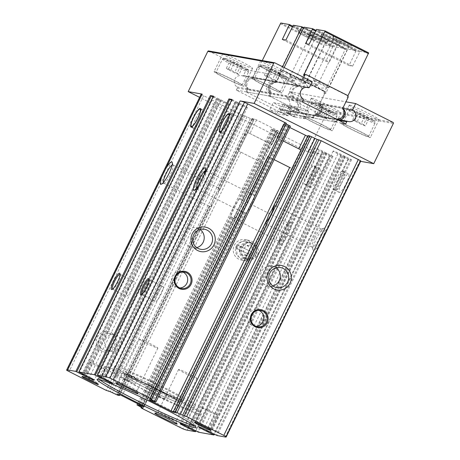 <?xml version="1.0" encoding="UTF-8"?>
<svg xmlns="http://www.w3.org/2000/svg" width="460" height="460" viewBox="0 0 460 460"><rect width="100%" height="100%" fill="white"/><g stroke="black" fill="none" stroke-linecap="round" stroke-linejoin="round"><path stroke-width="0.34" stroke-dasharray="2.3 1.72" d="M224.405 123.694A10.373 2.156 116.7 0 1 231.167 114.781A10.373 2.156 116.7 0 1 231.282 114.822A10.373 2.156 116.7 0 1 228.539 125.057A10.373 2.156 116.7 0 1 221.95 133.354A10.373 2.156 116.7 0 1 221.846 133.279A10.373 2.156 116.7 0 1 224.405 123.694M341.734 182.792A10.373 2.156 116.7 0 1 348.605 173.926A10.373 2.156 116.7 0 1 345.868 184.161A10.373 2.156 116.7 0 1 339.273 192.452A10.373 2.156 116.7 0 1 341.734 182.792M335.823 179.82A10.373 2.156 116.7 0 1 342.7 170.947A10.373 2.156 116.7 0 1 342.803 171.022A10.373 2.156 116.7 0 1 339.957 181.183A10.373 2.156 116.7 0 1 333.483 189.52A10.373 2.156 116.7 0 1 333.368 189.48A10.373 2.156 116.7 0 1 335.823 179.82M195.764 118.559A10.373 2.156 116.7 0 1 202.526 109.647A10.373 2.156 116.7 0 1 202.641 109.687A10.373 2.156 116.7 0 1 199.899 119.922A10.373 2.156 116.7 0 1 193.309 128.219A10.373 2.156 116.7 0 1 193.206 128.144A10.373 2.156 116.7 0 1 195.764 118.559M313.093 177.658A10.373 2.156 116.7 0 1 319.97 168.791A10.373 2.156 116.7 0 1 317.228 179.026A10.373 2.156 116.7 0 1 310.638 187.318A10.373 2.156 116.7 0 1 313.093 177.658M307.182 174.685A10.373 2.156 116.7 0 1 314.059 165.818A10.373 2.156 116.7 0 1 314.163 165.887A10.373 2.156 116.7 0 1 311.322 176.048A10.373 2.156 116.7 0 1 304.842 184.385A10.373 2.156 116.7 0 1 304.727 184.345A10.373 2.156 116.7 0 1 307.182 174.685M289.765 127.483L283.446 124.188L276.857 137.804L300.961 149.943A10.373 2.156 -63.3 0 1 298.396 159.528A10.373 2.156 -63.3 0 1 291.945 168.423L290.433 167.848M307.93 135.642L309.965 136.746L307.579 136.321M300.765 149.828L307.602 136.327M268.508 156.802L274.091 159.614L267.777 156.32L247.181 198.639A10.2 2.122 116.7 0 1 251.723 193.965A10.2 2.122 116.7 0 1 251.919 194.149L254.432 195.81A10.2 2.122 116.7 0 1 251.666 204.654A10.2 2.122 116.7 0 1 246.054 212.986L154.019 401.678M246.054 212.986L243.144 212.14A10.2 2.122 116.7 0 1 242.546 212.186A10.2 2.122 116.7 0 1 243.196 206.81L247.181 198.639M267.846 156.279A10.373 2.156 116.7 0 0 274.292 147.39A10.373 2.156 116.7 0 0 276.857 137.804L283.188 140.973M201.181 94.173A38.588 2.329 26 0 0 201.29 94.518L240.741 114.551L244.766 115.857L252.178 119.335L254.006 119.657L252.534 118.87L218.529 188.583L218.069 188.083A10.2 2.122 116.7 0 1 218.667 188.036A10.2 2.122 116.7 0 1 218.011 193.413L214.026 201.583A10.2 2.122 116.7 0 1 209.49 206.258A10.2 2.122 116.7 0 1 209.288 206.074L209.288 206.045M252.534 118.87L251.988 118.536L254.328 118.956L256.582 119.945L278.484 131.094L271.791 144.716A10.373 2.156 -63.3 0 0 265.339 153.605A10.373 2.156 -63.3 0 0 262.775 163.191L238.677 151.047L262.792 163.219L242.115 205.551A10.2 2.122 -63.3 0 0 242.771 200.18A10.2 2.122 -63.3 0 0 242.167 200.221L239.257 199.381A10.2 2.122 116.7 0 0 233.651 207.713A10.2 2.122 116.7 0 0 230.886 216.556L139.248 404.432M256.582 119.945L249.958 133.526L247.687 132.572A10.373 2.156 116.7 0 0 241.236 141.462A10.373 2.156 116.7 0 0 238.677 151.047L218.011 193.413M249.958 133.526L271.791 144.716M230.886 216.556L233.392 218.212A10.2 2.122 -63.3 0 0 233.588 218.402A10.2 2.122 -63.3 0 0 238.13 213.722L242.115 205.551M133.055 378.752A56.425 3.41 -154 0 0 153.352 388.976L157.607 389.735A40.871 2.467 26 0 0 166.71 394.036L168.981 395.594A44.81 2.708 26 0 0 195.241 405.616A44.81 2.708 26 0 0 156.153 383.536A44.81 2.708 26 0 0 114.695 366.327A44.81 2.708 26 0 0 125.137 373.508L129.973 375.532A40.871 2.467 26 0 0 137.31 379.511L133.055 378.752L130.876 383.214A56.425 3.41 -154 0 0 151.173 393.444L151.719 393.536A53.935 3.254 -154 0 0 201.267 414.08A53.935 3.254 -154 0 0 159.286 389.999A53.935 3.254 -154 0 0 105.668 366.7A53.935 3.254 -154 0 0 104.311 366.792A53.935 3.254 -154 0 0 131.422 383.312A53.935 3.254 -154 0 0 151.719 393.536L155.428 394.203A40.871 2.467 26 0 0 164.53 398.504L166.802 400.062A44.81 2.708 26 0 0 193.062 410.084A44.81 2.708 26 0 0 153.973 388.004A44.81 2.708 26 0 0 112.516 370.794A44.81 2.708 26 0 0 122.958 377.976L127.799 380A40.871 2.467 26 0 0 135.131 383.979L130.876 383.214M153.352 388.976L151.173 393.444M97.37 337.232A10.373 10.126 -79.8 0 1 114.891 336.018A10.373 10.126 -79.8 0 1 107.03 352.136A10.373 10.126 -79.8 0 1 97.37 337.232M205.212 170.999A10.2 2.122 116.7 0 1 205.93 170.896A10.2 2.122 116.7 0 1 206.23 171.31A10.2 2.122 116.7 0 1 204.976 177.089A10.2 2.122 116.7 0 1 197.259 189.112A10.2 2.122 116.7 0 1 196.754 189.117A10.2 2.122 116.7 0 1 196.408 188.479M360.743 161.109A38.588 2.329 26 0 1 359.772 161.172L225.245 437M281.503 236.911L285.413 228.89A12.449 2.587 116.7 0 1 290.915 222.237A12.449 2.587 116.7 0 1 288.242 234.508A12.449 2.587 116.7 0 1 279.967 243.961A12.449 2.587 116.7 0 1 281.503 236.911L187.237 430.186M208.667 50.951A0.828 0.811 -79.8 0 1 208.886 51.025L246.215 69.828L243.472 75.457A0.828 0.811 -79.8 0 1 242.472 75.871A6.221 6.078 -79.8 0 0 237.061 86.963A0.828 0.811 -79.8 0 1 237.343 88.027L236.325 90.114L279.818 112.027L280.836 109.934A0.828 0.811 -79.8 0 1 281.836 109.52A6.221 6.078 -79.8 0 0 287.247 98.428A0.828 0.811 -79.8 0 1 286.965 97.365L289.714 91.741L327.043 110.544A0.828 0.811 -79.8 0 1 327.405 111.653L307.797 151.857L321.764 154.359A38.588 2.329 26 0 1 317.406 153.013L275.569 131.98L141.369 407.226M348.548 159.16L337.945 153.847A7.469 0.448 26 0 1 333.155 151.03A7.469 0.448 26 0 1 341.119 154.416L351.555 159.701L348.548 159.16L214.377 434.251M195.833 430.928L330.004 155.831L319.378 150.518A7.469 0.448 26 0 1 314.588 147.7A7.469 0.448 26 0 1 322.558 151.093L332.988 156.371L329.987 155.836L195.816 430.922M359.772 161.172L360.64 161.328M323.42 235.71A12.449 2.587 -63.3 0 0 323.972 228.16A12.449 2.587 -63.3 0 0 316.342 238.797A12.449 2.587 -63.3 0 0 313.03 249.889A12.449 2.587 -63.3 0 0 319.51 243.725M234.307 245.312A10.373 10.126 -79.8 0 1 251.827 244.099A10.373 10.126 -79.8 0 1 243.967 260.222A10.373 10.126 -79.8 0 1 234.307 245.312M281.796 231.966A10.2 2.122 116.7 0 1 288.052 223.249A10.2 2.122 116.7 0 1 288.558 223.249A10.2 2.122 116.7 0 1 285.861 233.312A10.2 2.122 116.7 0 1 279.381 241.465A10.2 2.122 116.7 0 1 279.082 241.057A10.2 2.122 116.7 0 1 281.796 231.966M314.853 237.895A10.2 2.122 116.7 0 1 321.109 229.178A10.2 2.122 116.7 0 1 321.615 229.172A10.2 2.122 116.7 0 1 318.924 239.24A10.2 2.122 116.7 0 1 312.438 247.394A10.2 2.122 116.7 0 1 312.144 246.986A10.2 2.122 116.7 0 1 314.853 237.895M308.487 135.959L274.488 205.672L276.023 206.293A10.2 2.122 -63.3 0 0 275.827 206.109A10.2 2.122 -63.3 0 0 273.654 207.489M276.029 206.321L309.942 136.746L276.029 206.321M274.488 205.672L273.821 205.58L291.945 168.423M173.403 411.47L265.449 222.749L266.783 223.778L174.863 412.24M266.466 221.755A10.2 2.122 -63.3 0 0 266.65 224.325A10.2 2.122 -63.3 0 0 267.248 224.284L175.433 412.568L267.248 224.284L266.783 223.778M172.155 165.071A10.2 2.122 116.7 0 1 172.874 164.973A10.2 2.122 116.7 0 1 173.173 165.381A10.2 2.122 116.7 0 1 170.177 175.036A10.2 2.122 116.7 0 1 164.203 183.183A10.2 2.122 116.7 0 1 163.697 183.189A10.2 2.122 116.7 0 1 163.346 182.551M209.283 206.045L117.438 394.364L209.288 206.074L210.829 206.689L119.146 394.663M251.965 118.536L218.028 188.111L251.988 118.536M218.529 188.583L219.914 189.554L254.006 119.657M119.818 394.784L211.491 206.787A10.2 2.122 116.7 0 1 214.256 197.944A10.2 2.122 116.7 0 1 219.868 189.612L253.989 119.657M119.801 394.784L211.491 206.787L210.829 206.689M105.57 339.21A8.573 8.372 -79.8 0 1 121.302 344.459A8.573 8.372 -79.8 0 1 111.544 351.428A8.573 8.372 -79.8 0 1 105.57 339.21M99.32 338.089A8.573 8.372 -79.8 0 1 115.052 343.344A8.573 8.372 -79.8 0 1 105.3 350.307A8.573 8.372 -79.8 0 1 99.32 338.089M242.506 247.29A8.573 8.372 -79.8 0 1 258.238 252.546A8.573 8.372 -79.8 0 1 248.486 259.509A8.573 8.372 -79.8 0 1 242.506 247.29M236.262 246.175A8.573 8.372 -79.8 0 1 251.994 251.424A8.573 8.372 -79.8 0 1 242.236 258.388A8.573 8.372 -79.8 0 1 236.262 246.175M196.811 247.612A10.2 9.959 -79.8 0 1 185.345 233.289A10.2 9.959 -79.8 0 1 200.065 229.448M272.924 285.953A10.2 9.959 -79.8 0 1 261.458 271.63A10.2 9.959 -79.8 0 1 276.178 267.789M179.837 287.96A8.297 8.102 -79.8 0 1 172.339 276.023A8.297 8.102 -79.8 0 1 182.701 271.992M255.955 326.301A8.297 8.102 -79.8 0 1 248.457 314.364A8.297 8.102 -79.8 0 1 258.813 310.333M283.498 124.183L287.649 125.459L253.644 195.172M155.831 402.005L290.363 126.178L287.649 125.459M286.068 123.901L284.487 122.992L286.31 123.309L151.783 399.13M278.432 131.1L274.281 129.823L240.281 199.542M275.62 131.974L277.438 132.29L271.526 129.105L274.281 129.823M307.797 151.857L199.623 97.365M261.222 60.524A16.595 1 -154 0 0 260.803 60.553A16.595 1 -154 0 0 275.281 68.73A16.595 1 -154 0 0 290.634 75.101A16.595 1 -154 0 0 277.719 67.695A16.595 1 -154 0 0 261.222 60.524M223.215 53.711A16.595 1 -154 0 0 222.795 53.739A16.595 1 -154 0 0 237.274 61.916A16.595 1 -154 0 0 252.626 68.287A16.595 1 -154 0 0 239.712 60.881A16.595 1 -154 0 0 223.215 53.711M246.215 69.828L312.156 81.65M236.325 90.114L302.266 101.936M308.809 111.343L305.175 118.789L293.687 116.731L297.315 109.284L290.07 105.633L301.559 107.692L297.925 115.138L286.436 113.074L290.07 105.633L291.835 105.949L288.202 113.396L286.436 113.074L290.07 105.633L297.315 109.284L308.809 111.343L301.559 107.692M280.519 106.271L292.014 108.33L288.38 115.776L276.891 113.718L280.519 106.271L273.274 102.62L284.763 104.679L281.135 112.125L269.64 110.066L273.274 102.62M282.998 104.362L279.364 111.809L281.135 112.125L284.763 104.679L292.014 108.33L284.763 104.679L282.998 104.362L290.243 108.014L286.614 115.46L288.38 115.776L281.135 112.125L288.38 115.776L292.014 108.33L290.243 108.014M279.818 112.027L345.759 123.849M289.714 91.741L345.931 101.821M349.657 105.075A16.595 1 -154 0 0 349.243 105.104A16.595 1 -154 0 0 363.716 113.281A16.595 1 -154 0 0 379.074 119.652A16.595 1 -154 0 0 366.154 112.246A16.595 1 -154 0 0 349.657 105.075M311.65 98.262A16.595 1 -154 0 0 311.23 98.29A16.595 1 -154 0 0 325.709 106.467A16.595 1 -154 0 0 341.067 112.838A16.595 1 -154 0 0 328.147 105.432A16.595 1 -154 0 0 311.65 98.262M178.842 369.455A10.2 0.615 -154 0 0 178.583 369.472A10.2 0.615 -154 0 0 187.479 374.497A10.2 0.615 -154 0 0 196.92 378.413A10.2 0.615 -154 0 0 188.98 373.859A10.2 0.615 -154 0 0 178.842 369.455M158.039 412.108A10.2 0.615 -154 0 0 157.814 412.097A10.2 0.615 -154 0 0 157.78 412.125A10.2 0.615 -154 0 0 166.681 417.151A10.2 0.615 -154 0 0 176.117 421.067A10.2 0.615 -154 0 0 176.117 421.026A10.2 0.615 -154 0 0 167.9 416.375A10.2 0.615 -154 0 0 158.039 412.108M139.782 339.164A10.2 0.615 -154 0 0 139.524 339.181A10.2 0.615 -154 0 0 148.419 344.206A10.2 0.615 -154 0 0 157.861 348.128A10.2 0.615 -154 0 0 149.92 343.574A10.2 0.615 -154 0 0 139.782 339.164M118.979 381.817A10.2 0.615 -154 0 0 118.755 381.811A10.2 0.615 -154 0 0 118.72 381.834A10.2 0.615 -154 0 0 127.615 386.86A10.2 0.615 -154 0 0 137.057 390.776A10.2 0.615 -154 0 0 137.057 390.735A10.2 0.615 -154 0 0 128.84 386.089A10.2 0.615 -154 0 0 118.979 381.817M202.751 407.836A8.297 0.5 -154 0 0 202.544 407.853A8.297 0.5 -154 0 0 209.777 411.941A8.297 0.5 -154 0 0 217.459 415.127A8.297 0.5 -154 0 0 210.996 411.424A8.297 0.5 -154 0 0 202.751 407.836M207.753 428.329A8.297 0.5 -154 0 0 210.559 429.272A8.297 0.5 -154 0 0 210.559 429.237A8.297 0.5 -154 0 0 203.878 425.454A8.297 0.5 -154 0 0 195.851 421.981A8.297 0.5 -154 0 0 195.667 421.975A8.297 0.5 -154 0 0 195.644 421.998A8.297 0.5 -154 0 0 198.111 423.625M90.148 362.014A8.297 0.5 -154 0 0 89.936 362.026A8.297 0.5 -154 0 0 97.175 366.114A8.297 0.5 -154 0 0 104.851 369.299A8.297 0.5 -154 0 0 98.394 365.596A8.297 0.5 -154 0 0 90.148 362.014M95.151 382.501A8.297 0.5 -154 0 0 97.957 383.445A8.297 0.5 -154 0 0 97.957 383.41A8.297 0.5 -154 0 0 91.27 379.632A8.297 0.5 -154 0 0 83.248 376.159A8.297 0.5 -154 0 0 83.064 376.153A8.297 0.5 -154 0 0 83.036 376.171A8.297 0.5 -154 0 0 85.508 377.804M194.149 425.69A53.935 3.254 -154 0 0 195.638 425.621A53.935 3.254 -154 0 0 195.661 425.506A53.935 3.254 -154 0 0 152.818 401.126A53.935 3.254 -154 0 0 100.044 378.241A53.935 3.254 -154 0 0 98.762 378.247A53.935 3.254 -154 0 0 98.681 378.333A53.935 3.254 -154 0 0 99.55 379.546M125.517 379.902L122.774 378.235L130.128 381.88L125.517 379.902M160.31 397.428L157.567 395.761L164.921 399.406L160.31 397.428M137.31 379.511L135.131 383.979M157.607 389.735L155.428 394.203M166.71 394.036L164.53 398.504M168.981 395.594L166.802 400.062M125.137 373.508L122.958 377.976M129.973 375.532L127.799 380M124.953 373.767L132.307 377.413L124.953 373.767M159.746 391.299L167.101 394.945L159.746 391.299M120.054 274.332A8.297 1.725 116.7 0 1 120.077 274.344A8.297 1.725 116.7 0 1 120.319 274.677A8.297 1.725 116.7 0 1 117.881 282.532A8.297 1.725 116.7 0 1 113.022 289.162A8.297 1.725 116.7 0 1 112.608 289.167A8.297 1.725 116.7 0 1 112.591 289.156M128.346 288.374A8.297 1.725 116.7 0 1 133.849 281.279A8.297 1.725 116.7 0 1 131.658 289.466A8.297 1.725 116.7 0 1 126.385 296.102A8.297 1.725 116.7 0 1 128.346 288.374M149.224 279.565A8.297 1.725 116.7 0 1 149.247 279.571A8.297 1.725 116.7 0 1 149.488 279.904A8.297 1.725 116.7 0 1 147.05 287.759A8.297 1.725 116.7 0 1 142.192 294.388A8.297 1.725 116.7 0 1 141.778 294.394A8.297 1.725 116.7 0 1 141.76 294.383M157.515 293.606A8.297 1.725 116.7 0 1 163.018 286.511A8.297 1.725 116.7 0 1 160.827 294.699A8.297 1.725 116.7 0 1 155.555 301.334A8.297 1.725 116.7 0 1 157.515 293.606M213.003 96.847L220.806 100.866A7.469 0.448 26 0 0 228.775 104.253A7.469 0.448 26 0 0 223.986 101.436L219.04 99.026L84.513 374.854M213.371 96.14L219.04 99.026M82.42 374.716L216.959 98.883M231.57 100.176L239.372 104.19A7.469 0.448 26 0 0 247.336 107.582A7.469 0.448 26 0 0 242.546 104.759L237.567 102.338L103.034 378.16M231.932 99.469L237.567 102.338M235.486 102.195L101.309 377.292L235.486 102.195M326.45 153.082L191.923 428.91M345.011 156.411L210.484 432.233L345.011 156.411M309.615 175.858A9.671 2.012 116.7 0 1 316.123 167.658A9.671 2.012 116.7 0 1 313.473 177.134A9.671 2.012 116.7 0 1 307.435 184.903A9.671 2.012 116.7 0 1 309.615 175.858M338.255 180.993A9.671 2.012 116.7 0 1 344.764 172.793A9.671 2.012 116.7 0 1 342.113 182.269A9.671 2.012 116.7 0 1 336.076 190.037A9.671 2.012 116.7 0 1 338.255 180.993M276.891 113.718L269.64 110.066M305.175 118.789L297.925 115.138M299.086 109.601L295.452 117.047L293.687 116.731L286.436 113.074L293.687 116.731L297.315 109.284L299.086 109.601L291.835 105.949M302.939 116.127A16.595 1 -154 0 0 302.519 116.156A16.595 1 -154 0 0 316.997 124.332A16.595 1 -154 0 0 332.35 130.703A16.595 1 -154 0 0 319.435 123.297A16.595 1 -154 0 0 302.939 116.127M304.75 117.041A14.524 0.88 -154 0 0 304.382 117.064A14.524 0.88 -154 0 0 317.049 124.217A14.524 0.88 -154 0 0 330.487 129.795A14.524 0.88 -154 0 0 319.183 123.314A14.524 0.88 -154 0 0 304.75 117.041M326.508 109.882L318.418 105.38L329.164 110.36L330.976 111.705L326.508 109.882L322.88 117.329L316.601 114.166L320.235 106.72M340.946 122.941A16.595 1 -154 0 0 340.526 122.969A16.595 1 -154 0 0 355.005 131.146A16.595 1 -154 0 0 370.363 137.523A16.595 1 -154 0 0 357.443 130.111A16.595 1 -154 0 0 340.946 122.941M342.757 123.855A14.524 0.88 -154 0 0 342.389 123.878A14.524 0.88 -154 0 0 355.057 131.031A14.524 0.88 -154 0 0 368.494 136.608A14.524 0.88 -154 0 0 357.19 130.128A14.524 0.88 -154 0 0 342.757 123.855M364.521 116.702L358.242 113.539L356.425 112.194L360.893 114.011L367.172 117.173L368.983 118.519L364.521 116.702L360.887 124.142L354.608 120.98L358.242 113.539M214.498 71.576A16.595 1 -154 0 0 214.078 71.605A16.595 1 -154 0 0 228.557 79.781A16.595 1 -154 0 0 243.915 86.158A16.595 1 -154 0 0 230.995 78.746A16.595 1 -154 0 0 214.498 71.576M216.309 72.49A14.524 0.88 -154 0 0 215.947 72.513A14.524 0.88 -154 0 0 228.614 79.666A14.524 0.88 -154 0 0 242.046 85.244A14.524 0.88 -154 0 0 230.748 78.763A14.524 0.88 -154 0 0 216.309 72.49M238.073 65.331L231.794 62.169L229.983 60.829L240.724 65.809L242.535 67.154L238.073 65.331L234.439 72.778L228.16 69.615L231.794 62.169M252.505 78.39A16.595 1 -154 0 0 252.091 78.418A16.595 1 -154 0 0 266.564 86.595A16.595 1 -154 0 0 281.922 92.972A16.595 1 -154 0 0 269.002 85.56A16.595 1 -154 0 0 252.505 78.39M254.317 79.304A14.524 0.88 -154 0 0 253.954 79.327A14.524 0.88 -154 0 0 266.622 86.48A14.524 0.88 -154 0 0 280.059 92.063A14.524 0.88 -154 0 0 268.755 85.577A14.524 0.88 -154 0 0 254.317 79.304M276.08 72.151L269.801 68.989L267.99 67.643L278.731 72.622L280.542 73.968L276.08 72.151L272.452 79.591L266.173 76.429L269.801 68.989M316.601 114.166L314.789 112.821L325.53 117.806L329.164 110.36M319.251 114.643L322.885 107.197M325.53 117.806L327.342 119.146L330.976 111.705M327.342 119.146L322.88 117.329M314.789 112.821L318.418 105.38M266.173 76.429L264.356 75.089L268.824 76.906L275.103 80.069L278.731 72.622M268.824 76.906L272.452 69.46M275.103 80.069L276.914 81.414L280.542 73.968M276.914 81.414L272.452 79.591M264.356 75.089L267.99 67.643M228.16 69.615L226.349 68.275L230.816 70.093L237.09 73.255L240.724 65.809M230.816 70.093L234.445 62.646M237.09 73.255L238.907 74.6L242.535 67.154M238.907 74.6L234.439 72.778M226.349 68.275L229.983 60.829M354.608 120.98L352.797 119.64L357.265 121.457L363.538 124.62L367.172 117.173M357.265 121.457L360.893 114.011M363.538 124.62L365.355 125.965L368.983 118.519M365.355 125.965L360.887 124.142M352.797 119.64L356.425 112.194M262.275 60.559L258.911 67.447A1.662 1.621 -79.8 0 1 261.09 66.694L301.685 87.141A1.662 1.621 -79.8 0 1 302.404 89.361L324.277 44.907L332.896 46.454L325.812 61.375L329.348 62.008L336.783 47.15L345.402 48.697L345.218 49.473L323.886 93.213A1.662 1.621 -79.8 0 0 323.161 90.994L282.566 70.541A1.662 1.621 -79.8 0 0 280.393 71.3L282.607 66.763M296.729 99.032A2.076 2.024 -79.8 0 0 296.827 101.062A6.221 6.078 -79.8 0 1 292.169 110.607A2.076 2.024 -79.8 0 0 290.524 111.757L289.904 113.022A0.828 0.811 -79.8 0 1 288.817 113.401L246.773 92.224A0.828 0.811 -79.8 0 1 246.41 91.114L247.026 89.844A2.076 2.024 -79.8 0 0 246.934 87.814A6.221 6.078 -79.8 0 1 251.585 78.275A2.076 2.024 -79.8 0 0 253.236 77.119L258.025 67.292A1.662 1.621 -79.8 0 1 260.205 66.533L300.8 86.98A1.662 1.621 -79.8 0 1 301.524 89.2L296.729 99.032L297.614 99.187L297.235 99.969L318.711 103.822L319.091 103.04A2.076 2.024 -79.8 0 0 318.878 103.908A6.221 6.078 -79.8 0 1 314.887 115.529A6.221 6.078 -79.8 0 1 313.433 115.069A2.076 2.024 -79.8 0 1 314.531 114.615A6.221 6.078 -79.8 0 0 319.188 105.07A2.076 2.024 -79.8 0 1 318.878 103.908A6.221 6.078 -79.8 0 0 318.711 103.822M253.236 77.119L254.115 77.28L253.736 78.056L275.218 81.909L275.597 81.132A2.076 2.024 -79.8 0 1 273.947 82.282A6.221 6.078 -79.8 0 0 269.295 91.827A2.076 2.024 -79.8 0 1 269.606 92.989A6.221 6.078 -79.8 0 1 273.591 81.368A6.221 6.078 -79.8 0 1 275.218 81.909M303.669 77.378L299.73 85.456A2.076 2.024 100.2 0 1 298.08 86.606L297.195 86.451A2.076 2.024 100.2 0 0 298.845 85.301L298.465 86.077L276.983 82.225L277.363 81.449L276.483 81.288L281.273 71.461A1.662 1.621 -79.8 0 1 283.452 70.702L324.047 91.149A1.662 1.621 -79.8 0 1 324.772 93.368L319.976 103.201L324.772 93.368A1.662 1.621 100.2 0 0 324.047 91.149L283.452 70.702A1.662 1.621 100.2 0 0 281.273 71.461L276.483 81.288A2.076 2.024 -79.8 0 1 274.833 82.443A2.076 2.024 100.2 0 0 276.483 81.288L275.597 81.132M309.517 35.207A10.373 0.627 -154 0 0 297.982 30.308A10.373 0.627 -154 0 0 307.033 35.374A10.373 0.627 -154 0 0 316.595 39.382A10.373 0.627 -154 0 0 309.517 35.207M248.291 89.228A6.221 6.078 -79.8 0 1 252.114 77.516A6.221 6.078 -79.8 0 1 253.569 77.976A2.076 2.024 -79.8 0 1 252.471 78.43A6.221 6.078 -79.8 0 0 247.814 87.975A2.076 2.024 -79.8 0 1 247.911 90.005L248.291 89.228L269.773 93.075L269.393 93.857A2.076 2.024 -79.8 0 0 269.606 92.989A6.221 6.078 -79.8 0 0 269.773 93.075M247.652 92.385A0.828 0.811 -79.8 0 1 247.29 91.275L246.928 92.017L247.652 92.385L246.773 92.224M296.827 101.062L297.706 101.217A6.221 6.078 -79.8 0 1 293.055 110.762A2.076 2.024 -79.8 0 0 291.956 111.216A6.221 6.078 -79.8 0 1 291.784 111.136L313.266 114.988L312.886 115.765A2.076 2.024 -79.8 0 1 313.433 115.069A6.221 6.078 -79.8 0 1 313.266 114.988M297.706 101.217A2.076 2.024 -79.8 0 1 297.396 100.056A6.221 6.078 -79.8 0 1 293.411 111.676A6.221 6.078 -79.8 0 1 291.956 111.216A2.076 2.024 -79.8 0 0 291.404 111.912L291.784 111.136M268.41 95.87L269.135 96.232A0.828 0.811 -79.8 0 1 268.772 95.122L268.41 95.87L246.928 92.017M298.08 86.606A6.221 6.078 100.2 0 0 293.428 96.151A2.076 2.024 100.2 0 1 293.52 98.181L292.905 99.452L292.019 99.291L291.657 100.038L270.175 96.186L270.537 95.438L269.658 95.283L270.273 94.012L269.658 95.283A0.828 0.811 100.2 0 0 270.02 96.393A0.828 0.811 -79.8 0 1 269.658 95.283L268.772 95.122M338.663 118.939L337.778 118.784A2.076 2.024 100.2 0 0 336.133 119.933L336.513 119.157L315.031 115.305L314.651 116.081L313.772 115.926L313.151 117.191A0.828 0.811 -79.8 0 1 312.064 117.57L270.02 96.393L312.064 117.57A0.828 0.811 100.2 0 0 313.151 117.191L313.772 115.926A2.076 2.024 -79.8 0 1 315.416 114.77A6.221 6.078 100.2 0 0 320.074 105.231A2.076 2.024 -79.8 0 1 319.976 103.201A2.076 2.024 100.2 0 0 320.074 105.231A6.221 6.078 -79.8 0 1 315.416 114.77A2.076 2.024 100.2 0 0 313.772 115.926L312.886 115.765M311.903 117.777L312.265 117.035A0.828 0.811 -79.8 0 1 311.178 117.415L290.427 113.93L290.789 113.183A0.828 0.811 -79.8 0 1 289.696 113.562L290.427 113.93M321.091 37.283A10.373 0.627 -154 0 0 309.563 32.384A10.373 0.627 -154 0 0 318.608 37.45A10.373 0.627 -154 0 0 328.175 41.457A10.373 0.627 -154 0 0 321.091 37.283M319.924 38.824A8.573 0.517 -154 0 0 310.391 34.741A8.573 0.517 -154 0 0 310.391 34.776A8.573 0.517 -154 0 0 317.872 38.962A8.573 0.517 -154 0 0 325.778 42.28A8.573 0.517 -154 0 0 325.806 42.257A8.573 0.517 -154 0 0 319.924 38.824M299.834 80.023A8.573 0.517 -154 0 0 290.3 75.934A8.573 0.517 -154 0 0 290.317 76.004A8.573 0.517 -154 0 0 296.177 79.367A8.573 0.517 -154 0 0 305.647 83.478A8.573 0.517 -154 0 0 305.716 83.455A8.573 0.517 -154 0 0 299.834 80.023M308.344 36.748A8.573 0.517 -154 0 0 298.81 32.666A8.573 0.517 -154 0 0 298.81 32.7A8.573 0.517 -154 0 0 306.291 36.886A8.573 0.517 -154 0 0 314.197 40.204A8.573 0.517 -154 0 0 314.226 40.181A8.573 0.517 -154 0 0 308.344 36.748M288.253 77.947A8.573 0.517 -154 0 0 278.72 73.859A8.573 0.517 -154 0 0 278.737 73.928A8.573 0.517 -154 0 0 284.602 77.291A8.573 0.517 -154 0 0 294.066 81.403A8.573 0.517 -154 0 0 294.135 81.38A8.573 0.517 -154 0 0 288.253 77.947M297.235 99.969A6.221 6.078 -79.8 0 1 297.396 100.056A2.076 2.024 -79.8 0 1 297.614 99.187M254.115 77.28A2.076 2.024 -79.8 0 1 253.569 77.976A6.221 6.078 -79.8 0 1 253.736 78.056M273.947 82.282L275.718 82.599A6.221 6.078 100.2 0 0 271.061 92.144L270.181 91.983A6.221 6.078 -79.8 0 1 274.833 82.443A6.221 6.078 100.2 0 0 270.181 91.983A2.076 2.024 -79.8 0 1 270.273 94.012A2.076 2.024 100.2 0 0 270.181 91.983L269.295 91.827M282.319 39.468L325.812 61.375M285.855 40.1L329.348 62.008M279.364 111.809L286.614 115.46M323.886 93.213L325.651 93.529L347.524 49.076L356.143 50.623L349.059 65.544L352.596 66.177L360.03 51.319L368.65 52.865M347.886 95.835L347.133 97.382A1.662 1.621 100.2 0 0 346.409 95.162L305.814 74.71A1.662 1.621 100.2 0 0 305.382 74.566M343.189 107.445A2.076 2.024 100.2 0 1 343.223 107.37L342.338 107.209L341.958 107.991L320.482 104.138L320.861 103.356A2.076 2.024 100.2 0 0 320.953 105.386A6.221 6.078 100.2 0 1 316.302 114.931A2.076 2.024 100.2 0 0 315.203 115.385A6.221 6.078 100.2 0 0 323.489 111.734A6.221 6.078 100.2 0 0 320.482 104.138M315.893 30.343L356.155 50.629L315.888 30.348M325.651 93.529A1.662 1.621 100.2 0 0 324.933 91.31L284.337 70.857A1.662 1.621 100.2 0 0 282.158 71.616L284.148 67.539M339.923 40.658A10.373 0.627 -154 0 0 351.423 45.626A10.373 0.627 -154 0 0 342.407 40.491A10.373 0.627 -154 0 0 332.81 36.553A10.373 0.627 -154 0 0 339.923 40.658M336.513 119.157A6.221 6.078 100.2 0 0 339.198 119.79M343.045 108.692A6.221 6.078 100.2 0 0 342.125 108.077A2.076 2.024 100.2 0 0 342.435 109.238A6.221 6.078 100.2 0 1 337.778 118.784M334.426 121.584A0.828 0.811 100.2 0 0 335.512 121.204L335.15 121.946L334.426 121.584L335.311 121.739A0.828 0.811 100.2 0 0 336.398 121.359L337.019 120.094L336.133 119.933M297.195 86.451A6.221 6.078 100.2 0 0 292.543 95.996A2.076 2.024 100.2 0 1 292.853 97.158A6.221 6.078 100.2 0 0 293.02 97.244L271.538 93.391L271.158 94.173A2.076 2.024 100.2 0 0 271.061 92.144M298.465 86.077A6.221 6.078 100.2 0 0 290.007 89.648A6.221 6.078 100.2 0 0 292.853 97.158A2.076 2.024 100.2 0 1 292.64 98.026L293.02 97.244M313.674 118.093L312.944 117.731A0.828 0.811 100.2 0 0 314.036 117.352L313.674 118.093L335.15 121.946M275.718 82.599A2.076 2.024 100.2 0 0 276.816 82.145A6.221 6.078 100.2 0 0 268.525 85.796A6.221 6.078 100.2 0 0 271.538 93.391M292.019 99.291A0.828 0.811 100.2 0 0 292.382 100.401L291.657 100.038M270.537 95.438A0.828 0.811 100.2 0 0 270.9 96.548L270.175 96.186M292.905 99.452A0.828 0.811 100.2 0 0 293.267 100.562L335.311 121.739M328.342 38.582A10.373 0.627 -154 0 0 339.842 43.55A10.373 0.627 -154 0 0 330.826 38.416A10.373 0.627 -154 0 0 321.229 34.477A10.373 0.627 -154 0 0 328.342 38.582M327.94 40.261A8.573 0.517 -154 0 0 337.445 44.373A8.573 0.517 -154 0 0 337.473 44.35A8.573 0.517 -154 0 0 329.992 40.123A8.573 0.517 -154 0 0 322.058 36.829A8.573 0.517 -154 0 0 322.058 36.869A8.573 0.517 -154 0 0 327.94 40.261M307.843 81.46A8.573 0.517 -154 0 0 317.314 85.571A8.573 0.517 -154 0 0 317.383 85.543A8.573 0.517 -154 0 0 311.5 82.116A8.573 0.517 -154 0 0 301.967 78.027A8.573 0.517 -154 0 0 301.984 78.096A8.573 0.517 -154 0 0 307.843 81.46M339.52 42.337A8.573 0.517 -154 0 0 349.025 46.448A8.573 0.517 -154 0 0 349.054 46.425A8.573 0.517 -154 0 0 341.573 42.199A8.573 0.517 -154 0 0 333.638 38.904A8.573 0.517 -154 0 0 333.638 38.945A8.573 0.517 -154 0 0 339.52 42.337M319.424 83.536A8.573 0.517 -154 0 0 328.894 87.647A8.573 0.517 -154 0 0 328.963 87.618A8.573 0.517 -154 0 0 323.081 84.191A8.573 0.517 -154 0 0 313.547 80.103A8.573 0.517 -154 0 0 313.565 80.172A8.573 0.517 -154 0 0 319.424 83.536M276.983 82.225A6.221 6.078 100.2 0 0 276.816 82.145A2.076 2.024 100.2 0 0 277.363 81.449M315.031 115.305A6.221 6.078 100.2 0 0 315.203 115.385A2.076 2.024 100.2 0 0 314.651 116.081M342.338 107.209A2.076 2.024 100.2 0 0 342.125 108.077A6.221 6.078 100.2 0 0 341.958 107.991M337.341 119.611A2.076 2.024 100.2 0 0 337.019 120.094M352.596 66.177L309.103 44.269M349.059 65.544L305.566 43.637M295.452 117.047L288.202 113.396M249.222 252.396A5.186 5.066 -79.8 0 1 239.712 249.222A5.186 5.066 -79.8 0 1 245.611 245.013A5.186 5.066 -79.8 0 1 249.222 252.396M253.201 253.109A5.186 5.066 -79.8 0 1 243.685 249.935A5.186 5.066 -79.8 0 1 249.584 245.726A5.186 5.066 -79.8 0 1 253.201 253.109M255.829 254.437A8.194 7.998 -79.8 0 1 240.798 249.418A8.194 7.998 -79.8 0 1 250.119 242.765A8.194 7.998 -79.8 0 1 255.829 254.437M254.506 254.196A8.194 7.998 -79.8 0 1 239.47 249.182A8.194 7.998 -79.8 0 1 248.791 242.523A8.194 7.998 -79.8 0 1 254.506 254.196M255.944 255.076A10.373 10.126 -79.8 0 1 236.911 248.722A10.373 10.126 -79.8 0 1 248.71 240.298A10.373 10.126 -79.8 0 1 255.944 255.076M252.431 254.443A10.373 10.126 -79.8 0 1 233.398 248.089A10.373 10.126 -79.8 0 1 245.197 239.666A10.373 10.126 -79.8 0 1 252.431 254.443M235.756 247.9L250.412 254.995L235.756 247.9L237.21 244.921L251.867 252.017L237.21 244.921M249.527 254.834L250.982 251.856M250.412 254.995L251.867 252.017M236.641 248.055L238.09 245.077M269.198 157.148L150.604 400.303M284.866 125.016L278.242 138.598M243.196 206.81L148.971 400.01M214.026 201.583L119.801 394.778M240.913 152.076L122.055 395.772M254.328 118.956L247.687 132.572M277.058 130.266L270.44 143.842M261.389 162.397L142.531 406.088M238.13 213.722L143.922 406.876M240.741 114.551L106.214 390.373M203.556 95.818L69.029 371.64M201.29 94.518L66.763 370.346M317.406 153.013L182.879 428.835M321.764 154.359L285.413 228.89M351.555 159.701L217.022 435.528M332.988 156.371L198.461 432.199M327.405 111.653L393.346 123.475M314.174 151.541L179.647 427.369M276.989 132.808L142.462 408.635M309.396 136.413L275.39 206.132M285.838 124.602L251.919 194.149M286.741 124.999L252.741 194.718M288.546 125.856L254.432 195.81M265.874 223.324L173.96 411.78M243.144 212.14L151.311 400.43M244.128 212.37L152.214 400.827M245.036 212.825L153.117 401.281M285.913 123.826L151.645 399.107M284.544 122.992L150.012 398.814M276.086 130.674L242.167 200.221M275.189 130.278L241.184 199.996M231.667 217.189L140.127 404.88M232.576 217.649L141.036 405.335M273.378 129.427L239.257 199.381M209.921 206.235L118.111 394.479M253.437 119.324L219.437 189.043M233.392 218.212L141.916 405.777M271.567 129.105L137.666 403.638M272.665 129.772L138.132 405.593M276.017 131.457L141.484 407.284M277.386 132.29L142.882 408.072M242.995 115.54L108.468 391.368M244.766 115.857L110.239 391.684M247.02 116.851L112.493 392.679M250.372 118.542L115.845 394.364M252.178 119.335L117.645 395.157M327.043 110.544L392.984 122.366M208.886 51.025L274.827 62.847M243.472 75.457L309.413 87.279M242.472 75.871L306.452 87.343M237.061 86.963L303.002 98.785M237.343 88.027L303.284 99.849M280.836 109.934L338.75 120.319M281.836 109.52L347.777 121.342M287.247 98.428L343.01 108.428M286.965 97.365L352.906 109.187M127.782 376.912A29.043 1.754 -154 0 0 160.482 395.123A29.043 1.754 -154 0 0 171.195 397.043A29.043 1.754 -154 0 0 127.782 376.912M126.874 374.141A31.119 1.88 -154 0 0 126.092 374.193A31.119 1.88 -154 0 0 153.237 389.522A31.119 1.88 -154 0 0 182.028 401.476A31.119 1.88 -154 0 0 157.809 387.579A31.119 1.88 -154 0 0 126.874 374.141M125.971 371.364A33.195 2.007 -154 0 0 163.34 392.179A33.195 2.007 -154 0 0 175.588 394.375A33.195 2.007 -154 0 0 125.971 371.364M219.909 99.417L85.382 375.239M213.929 96.456L79.402 372.278M216.39 98.555L82.196 373.687M217.557 99.239L83.404 374.296M220.806 100.866L86.687 375.854M223.986 101.436L89.459 377.257M220.817 99.826L86.284 375.647M238.435 102.724L103.908 378.551M232.49 99.78L97.963 375.607M234.916 101.861L100.723 376.999M100.953 378.016L235.474 102.2M236.083 102.551L101.93 377.603M239.372 104.19L105.248 379.178M242.546 104.759L108.019 380.587M239.344 103.132L104.811 378.959M322.558 151.093L188.031 426.914M325.847 152.731L191.314 428.559M327.014 153.421L192.487 429.243M332.091 155.974L197.558 431.802M329.435 155.503L195.247 430.635M324.363 152.944L190.21 428.001M323.495 152.553L189.353 427.576M322.586 152.151L188.468 427.133M319.378 150.518L185.236 425.563M341.119 154.416L206.592 430.244M344.408 156.061L209.881 431.888M345.575 156.751L211.048 432.572M350.652 159.304L216.119 435.131M348.001 158.827L213.808 433.964M342.924 156.273L208.771 431.33M342.056 155.882L207.92 430.905M341.147 155.474L207.029 430.462M337.945 153.847L203.797 428.892M311.288 103.638A14.524 0.88 -154 0 0 310.92 103.667A14.524 0.88 -154 0 0 323.587 110.82A14.524 0.88 -154 0 0 337.025 116.397A14.524 0.88 -154 0 0 325.72 109.911A14.524 0.88 -154 0 0 311.288 103.638M313.461 102.879A12.863 0.776 -154 0 0 327.94 110.946A12.863 0.776 -154 0 0 332.689 111.797A12.863 0.776 -154 0 0 313.461 102.879M349.295 110.452A14.524 0.88 -154 0 0 348.927 110.48A14.524 0.88 -154 0 0 361.594 117.633A14.524 0.88 -154 0 0 375.032 123.211A14.524 0.88 -154 0 0 363.728 116.725A14.524 0.88 -154 0 0 349.295 110.452M351.469 109.698A12.863 0.776 -154 0 0 365.953 117.76A12.863 0.776 -154 0 0 370.697 118.611A12.863 0.776 -154 0 0 351.469 109.698M222.847 59.087A14.524 0.88 -154 0 0 222.479 59.116A14.524 0.88 -154 0 0 235.146 66.269A14.524 0.88 -154 0 0 248.584 71.846A14.524 0.88 -154 0 0 237.279 65.36A14.524 0.88 -154 0 0 222.847 59.087M225.02 58.328A12.863 0.776 -154 0 0 239.505 66.395A12.863 0.776 -154 0 0 244.248 67.246A12.863 0.776 -154 0 0 225.02 58.328M260.854 65.906A14.524 0.88 -154 0 0 260.486 65.929A14.524 0.88 -154 0 0 273.159 73.082A14.524 0.88 -154 0 0 286.591 78.66A14.524 0.88 -154 0 0 275.287 72.174A14.524 0.88 -154 0 0 260.854 65.906M263.034 65.147A12.863 0.776 -154 0 0 277.512 73.209A12.863 0.776 -154 0 0 282.256 74.06A12.863 0.776 -154 0 0 263.034 65.147M258.025 67.292L258.911 67.447M282.158 71.616L280.393 71.3M320.861 103.356L319.091 103.04M301.524 89.2L302.404 89.361M292.64 26.18L332.896 46.454L292.646 26.174M280.784 23L324.277 44.907M280.243 23.713L323.736 45.62M303.266 28.342L345.218 49.473M271.158 94.173L269.393 93.857M247.026 89.844L247.911 90.005M246.41 91.114L247.29 91.275M314.036 117.352L312.265 117.035M289.904 113.022L290.789 113.183M290.524 111.757L291.404 111.912M312.944 117.731L311.178 117.415M270.9 96.548L269.135 96.232M288.817 113.401L289.696 113.562M303.617 27.646L345.402 48.697L303.617 27.646M293.29 25.242L336.783 47.15M320.953 105.386L319.188 105.07M324.933 91.31L323.161 90.994M284.337 70.857L282.566 70.541M316.302 114.931L314.531 114.615M300.8 86.98L301.685 87.141M260.205 66.533L261.09 66.694M251.585 78.275L252.471 78.43M246.934 87.814L247.814 87.975M292.169 110.607L293.055 110.762M292.301 26.875L332.712 47.23M292.75 25.955L336.248 47.863M348.019 97.537L347.133 97.382M299.73 85.456L298.845 85.301M360.03 51.319L316.537 29.411M346.984 49.789L303.491 27.882M336.398 121.359L335.512 121.204M293.52 98.181L292.64 98.026M293.267 100.562L292.382 100.401M347.524 49.076L304.031 27.169M306.699 74.871L305.814 74.71M347.294 95.318L346.409 95.162M343.315 109.399L342.435 109.238M293.428 96.151L292.543 95.996M359.496 52.032L315.997 30.124M355.959 51.399L315.548 31.044M219.667 132.198L221.95 133.354M228.999 113.672L231.282 114.822M333.368 189.48L339.273 192.452M342.7 170.947L348.605 173.926M191.026 127.063L193.309 128.219M200.359 108.537L202.641 109.687M304.727 184.345L310.638 187.318M314.059 165.818L319.97 168.791M267.772 156.32L246.692 199.542M243.581 205.919L148.913 400.016M283.446 124.188L276.822 137.77M262.809 163.225L241.73 206.448M238.619 212.825L143.957 406.916M278.484 131.094L271.86 144.67M196.754 189.117L242.546 212.186M205.93 170.896L251.723 193.965M279.082 241.057L279.967 243.961M288.052 223.249L290.915 222.237M233.588 218.402L279.381 241.465M242.771 200.18L288.558 223.249M312.144 246.986L313.03 249.889M321.109 229.178L323.972 228.16M266.65 224.325L312.438 247.394M275.827 206.109L321.615 229.172M173.173 165.381L172.287 162.478M164.203 183.183L161.339 184.201M163.697 183.189L209.49 206.258M172.874 164.973L218.667 188.036M206.23 171.31L205.344 168.406M197.259 189.112L194.402 190.13M114.574 334.541L108.324 333.425M111.544 351.428L105.3 350.307M251.511 242.627L245.266 241.506M248.486 259.509L242.236 258.388M204.418 229.235L196.058 227.74M200.819 249.32L192.458 247.819M280.531 267.582L272.17 266.081M276.931 287.661L268.571 286.16M184.414 272.107L181.056 271.509M181.481 288.443L178.123 287.845M260.527 310.454L257.169 309.85M257.6 326.79L254.242 326.186M284.487 122.992L149.96 398.82M271.526 129.105L137.632 403.621M277.438 132.29L142.91 408.112M275.569 131.98L141.329 407.203M242.598 75.906L306.383 87.343M241.506 75.612L307.447 87.434M281.71 109.486L337.467 119.479M282.802 109.779L348.743 121.601M178.583 369.472L157.78 412.125M196.92 378.413L176.117 421.067M157.814 412.097L154.819 413.12M176.117 421.026L177.152 424.016M139.524 339.181L118.72 381.834M157.861 348.128L137.057 390.776M118.755 381.811L115.759 382.835M137.057 390.735L138.092 393.725M202.544 407.853L195.644 421.998M217.459 415.127L210.559 429.272M195.667 421.975L194.563 422.355M210.559 429.237L210.939 430.341M89.936 362.026L83.036 376.171M104.851 369.299L97.957 383.445M83.064 376.153L81.96 376.527M97.957 383.41L98.337 384.52M126.092 374.193C125.844 375.676 125.954 376.493 126.414 376.654C126.713 376.999 126.557 377.476 134.722 382.133C143.025 386.872 162.311 396.37 173.472 400.798L179.521 402.718C180.291 403.012 181.125 402.598 182.028 401.476L183.58 400.418L182.361 400.125C178.946 399.073 172.902 396.56 164.243 392.587L138.448 379.799L125.965 372.318L126.092 374.193M104.311 366.792L98.681 378.333M201.267 414.08L195.638 425.621M98.762 378.247L97.175 379.31M195.661 425.506L195.793 427.415M114.695 366.327L112.516 370.794M195.241 405.616L193.062 410.084M124.85 373.779L122.67 378.241M132.307 377.413L130.128 381.88M159.643 391.305L157.464 395.772M167.101 394.945L164.921 399.406M120.319 274.677L119.991 273.602M113.022 289.162L111.964 289.536M112.608 289.167L126.385 296.102M120.077 274.344L133.849 281.279M149.488 279.904L149.161 278.835M142.192 294.388L141.134 294.768M141.778 294.394L155.555 301.334M149.247 279.571L163.018 286.511M228.775 104.253L94.248 380.081M247.336 107.582L112.809 383.41M314.588 147.7L180.061 423.522M345.006 156.417L210.484 432.233M348.571 159.16L214.394 434.257M333.155 151.03L198.622 426.851M316.123 167.658L314.163 165.887M307.435 184.903L304.842 184.385M191.843 126.914L193.206 128.144M200.727 109.284L202.526 109.647M249.199 133.141L271.124 144.187M344.764 172.793L342.803 171.022M336.076 190.037L333.483 189.52M220.484 132.049L221.846 133.279M229.362 114.419L231.167 114.781M311.23 98.29L302.519 116.156M341.067 112.838L332.35 130.703M330.487 129.795L337.025 116.397C337.099 114.839 336.916 114.097 336.473 114.178C336.03 113.66 333.08 111.82 325.145 107.893C317.159 104.04 313.726 102.77 313.03 102.735C312.788 102.333 312.087 102.643 310.92 103.667L304.382 117.064M349.243 105.104L340.526 122.969M379.074 119.652L370.363 137.523M368.494 136.608L375.032 123.211C375.107 121.653 374.923 120.911 374.48 120.991C374.043 120.474 371.093 118.64 363.159 114.707C355.166 110.854 351.739 109.584 351.037 109.549C350.802 109.146 350.094 109.457 348.927 110.48L342.389 123.878M222.795 53.739L214.078 71.605M252.626 68.287L243.915 86.158M242.046 85.244L248.584 71.846C248.659 70.288 248.475 69.546 248.032 69.627C247.595 69.109 244.645 67.269 236.71 63.342C228.718 59.489 225.291 58.219 224.589 58.184C224.353 57.782 223.652 58.092 222.479 59.116L215.947 72.513M260.803 60.553L252.091 78.418M290.634 75.101L281.922 92.972M280.059 92.063L286.591 78.66C286.672 77.102 286.488 76.36 286.039 76.44C285.602 75.923 282.653 74.089 274.718 70.156C266.725 66.309 263.298 65.032 262.597 64.998C262.361 64.596 261.659 64.906 260.486 65.929L253.954 79.327M325.778 42.28L328.175 41.457M310.391 34.776L309.563 32.384M310.391 34.741L290.3 75.934M325.806 42.257L305.716 83.455M290.317 76.004L295.837 84.134L305.647 83.478M314.197 40.204L316.595 39.382M298.81 32.7L297.982 30.308M298.81 32.666L278.72 73.859M314.226 40.181L294.135 81.38M278.737 73.928L284.257 82.058L294.066 81.403M293.411 111.676L314.887 115.529M252.114 77.516L273.591 81.368M283.9 70.713L282.135 70.397M313.162 117.8L311.397 117.484M259.773 66.389L260.653 66.545M289.029 113.476L289.915 113.637M337.445 44.373L339.842 43.55M322.058 36.869L321.229 34.477M322.058 36.829L301.967 78.027M337.473 44.35L317.383 85.543M301.984 78.096L307.504 86.227L317.314 85.571M349.025 46.448L351.423 45.626M333.638 38.945L332.81 36.553M333.638 38.904L313.547 80.103M349.054 46.425L328.963 87.618M313.565 80.172L319.085 88.303L328.894 87.647M296.838 85.537L275.362 81.684M338.134 119.698L316.658 115.845M335.524 121.814L334.644 121.653M249.584 245.726L245.611 245.013M247.756 255.933L243.777 255.219M250.119 242.765L248.791 242.523M247.227 258.894L245.899 258.658M248.71 240.298L245.197 239.666M245.053 260.716L241.54 260.09"/><path stroke-width="0.69" d="M222.123 122.538A10.373 2.156 116.7 0 1 228.999 113.672A10.373 2.156 116.7 0 1 226.257 123.907A10.373 2.156 116.7 0 1 219.667 132.198A10.373 2.156 116.7 0 1 222.123 122.538M193.482 117.403A10.373 2.156 116.7 0 1 200.359 108.537A10.373 2.156 116.7 0 1 197.616 118.772A10.373 2.156 116.7 0 1 191.026 127.063A10.373 2.156 116.7 0 1 193.482 117.403M273.654 207.489A10.2 2.122 -63.3 0 0 271.285 210.783L268.801 214.693L267.3 218.954A10.2 2.122 -63.3 0 0 266.466 221.755M173.069 412.154L148.913 400.016L155.877 402L149.96 398.82L151.834 399.13L150.408 398.297L109.992 378.097A38.588 2.329 26 0 0 105.633 376.746L97.416 375.274L108.019 380.587A7.469 0.448 26 0 1 112.809 383.41A7.469 0.448 26 0 1 104.84 380.017L94.409 374.733L78.832 371.945L89.459 377.257A7.469 0.448 26 0 1 94.248 380.081A7.469 0.448 26 0 1 86.279 376.688L75.848 371.404L67.626 369.932A38.588 2.329 26 0 0 66.654 369.995A38.588 2.329 26 0 0 66.763 370.346L106.214 390.373L110.239 391.684L117.645 395.157L119.479 395.485L117.455 394.358L119.801 394.778L122.055 395.772L143.957 406.916L136.994 404.932L142.91 408.112L141.036 407.801L142.462 408.635L182.879 428.835A38.588 2.329 26 0 0 187.237 430.186L195.477 431.658L184.851 426.345A7.469 0.448 26 0 1 180.061 423.522A7.469 0.448 26 0 1 188.031 426.914L198.461 432.199L214.038 434.987L203.412 429.674A7.469 0.448 26 0 1 198.622 426.851A7.469 0.448 26 0 1 206.592 430.244L217.022 435.528L225.245 437A38.588 2.329 26 0 0 226.216 436.937A38.588 2.329 26 0 0 226.107 436.586L186.656 416.559L182.631 415.248L175.225 411.775L173.391 411.453L175.415 412.574L173.069 412.154L173.403 411.47M289.673 167.469L274.091 159.614L290.433 167.848L289.673 167.469L170.815 411.159M307.579 136.321L289.765 127.483M98.48 379.31A54.895 3.312 -154 0 0 97.175 379.31A54.895 3.312 -154 0 0 144.98 406.444A54.895 3.312 -154 0 0 195.793 427.415A54.895 3.312 -154 0 0 152.191 402.598A54.895 3.312 -154 0 0 98.48 379.31M82.162 376.539A9.125 0.552 -154 0 0 81.96 376.527A9.125 0.552 -154 0 0 89.89 381.047A9.125 0.552 -154 0 0 98.337 384.52A9.125 0.552 -154 0 0 90.988 380.357A9.125 0.552 -154 0 0 82.162 376.539M194.764 422.36A9.125 0.552 -154 0 0 194.563 422.355A9.125 0.552 -154 0 0 202.498 426.874A9.125 0.552 -154 0 0 210.939 430.341A9.125 0.552 -154 0 0 203.59 426.184A9.125 0.552 -154 0 0 194.764 422.36M116.029 382.846A12.449 0.753 -154 0 0 115.759 382.835A12.449 0.753 -154 0 0 126.575 388.999A12.449 0.753 -154 0 0 138.092 393.725A12.449 0.753 -154 0 0 128.07 388.056A12.449 0.753 -154 0 0 116.029 382.846M155.095 413.132A12.449 0.753 -154 0 0 154.819 413.12A12.449 0.753 -154 0 0 165.634 419.284A12.449 0.753 -154 0 0 177.152 424.016A12.449 0.753 -154 0 0 167.13 418.341A12.449 0.753 -154 0 0 155.095 413.132M142.841 286.269A9.125 1.897 116.7 0 1 149.161 278.835A9.125 1.897 116.7 0 1 146.481 287.471A9.125 1.897 116.7 0 1 141.134 294.768A9.125 1.897 116.7 0 1 142.841 286.269M113.672 281.043A9.125 1.897 116.7 0 1 119.991 273.602A9.125 1.897 116.7 0 1 117.311 282.244A9.125 1.897 116.7 0 1 111.964 289.536A9.125 1.897 116.7 0 1 113.672 281.043M199.899 183.471A12.449 2.587 116.7 0 1 194.402 190.13A12.449 2.587 116.7 0 1 197.07 177.853A12.449 2.587 116.7 0 1 205.344 168.406A12.449 2.587 116.7 0 1 203.814 175.455L105.633 376.746M151.834 399.13L286.361 123.303L244.519 102.269A38.588 2.329 26 0 0 240.166 100.924L254.127 103.425L273.734 63.227A0.828 0.811 -79.8 0 1 274.827 62.847L312.156 81.65L309.413 87.279A0.828 0.811 -79.8 0 1 308.413 87.699A6.221 6.078 -79.8 0 0 303.002 98.785A0.828 0.811 -79.8 0 1 303.284 99.849L302.266 101.936L345.759 123.849L346.777 121.756A0.828 0.811 -79.8 0 1 347.777 121.342A6.221 6.078 -79.8 0 0 353.188 110.251A0.828 0.811 -79.8 0 1 352.906 109.187L355.655 103.563L392.984 122.366A0.828 0.811 -79.8 0 1 393.346 123.475L373.738 163.679L254.127 103.425M199.623 97.365L188.192 91.603L207.799 51.405A0.828 0.811 -79.8 0 1 208.667 50.951L274.608 62.773M188.192 91.603L202.153 94.11L165.801 168.642A12.449 2.587 116.7 0 1 172.287 162.478A12.449 2.587 116.7 0 1 168.636 174.254A12.449 2.587 116.7 0 1 161.339 184.201A12.449 2.587 116.7 0 1 161.891 176.657L67.626 369.932M213.003 96.847L210.375 95.582L213.382 96.123L78.85 371.945M231.57 100.176L228.936 98.912L231.943 99.446L97.416 375.274L231.943 99.446M251.269 314.634A9.125 8.912 -79.8 0 1 266.685 313.57A9.125 8.912 -79.8 0 1 259.768 327.75A9.125 8.912 -79.8 0 1 251.269 314.634M268.335 272.228A12.449 12.15 -79.8 0 1 289.363 270.773A12.449 12.15 -79.8 0 1 279.933 290.116A12.449 12.15 -79.8 0 1 268.335 272.228M307.93 135.642L309.752 135.947L317.164 139.426L321.183 140.731L360.64 160.764A38.588 2.329 26 0 1 360.743 161.109L226.216 436.937M196.408 188.479A10.2 2.122 116.7 0 1 199.168 179.618A10.2 2.122 116.7 0 1 205.212 170.999M165.801 168.642L161.891 176.657M66.654 369.995L201.181 94.173A38.588 2.329 26 0 1 202.153 94.11M175.151 276.293A9.125 8.912 -79.8 0 1 190.572 275.224A9.125 8.912 -79.8 0 1 183.655 289.409A9.125 8.912 -79.8 0 1 175.151 276.293M192.222 233.887A12.449 12.15 -79.8 0 1 213.25 232.432A12.449 12.15 -79.8 0 1 203.814 251.775A12.449 12.15 -79.8 0 1 192.222 233.887M360.64 161.328L373.738 163.679M273.832 205.528L273.821 205.58A10.2 2.122 116.7 0 1 271.055 214.417A10.2 2.122 116.7 0 1 265.443 222.749L173.391 411.453M163.346 182.551A10.2 2.122 116.7 0 1 164.657 177.002A10.2 2.122 116.7 0 1 166.112 173.69A10.2 2.122 116.7 0 1 172.155 165.071M193.706 234.79A10.2 9.959 -79.8 0 1 212.422 241.034A10.2 9.959 -79.8 0 1 200.819 249.32A10.2 9.959 -79.8 0 1 193.706 234.79M200.065 229.448A10.2 9.959 -79.8 0 1 196.811 247.612M269.819 273.131A10.2 9.959 -79.8 0 1 288.535 279.375A10.2 9.959 -79.8 0 1 276.931 287.661A10.2 9.959 -79.8 0 1 269.819 273.131M276.178 267.789A10.2 9.959 -79.8 0 1 272.924 285.953M175.697 276.627A8.297 8.102 -79.8 0 1 190.923 281.71A8.297 8.102 -79.8 0 1 181.481 288.443A8.297 8.102 -79.8 0 1 175.697 276.627M182.701 271.992A8.297 8.102 -79.8 0 1 179.837 287.96M251.815 314.968A8.297 8.102 -79.8 0 1 267.036 320.051A8.297 8.102 -79.8 0 1 257.6 326.79A8.297 8.102 -79.8 0 1 251.815 314.968M258.813 310.333A8.297 8.102 -79.8 0 1 255.955 326.301M286.068 123.901L290.363 126.178M345.931 101.821L355.655 103.563M198.111 423.625A8.297 0.5 -154 0 0 207.753 428.329M85.508 377.804A8.297 0.5 -154 0 0 95.151 382.501M99.55 379.546A53.935 3.254 -154 0 0 145.734 404.903A53.935 3.254 -154 0 0 194.149 425.69M112.591 289.156A8.297 1.725 116.7 0 1 114.574 281.439A8.297 1.725 116.7 0 1 120.054 274.332M141.76 294.383A8.297 1.725 116.7 0 1 143.744 286.666A8.297 1.725 116.7 0 1 149.224 279.565M193.631 117.432A9.671 2.012 116.7 0 1 199.933 109.129A9.671 2.012 116.7 0 1 197.489 118.709A9.671 2.012 116.7 0 1 191.245 126.373A9.671 2.012 116.7 0 1 193.631 117.432M222.272 122.567A9.671 2.012 116.7 0 1 228.574 114.264A9.671 2.012 116.7 0 1 226.124 123.843A9.671 2.012 116.7 0 1 219.886 131.508A9.671 2.012 116.7 0 1 222.272 122.567M282.607 66.763L301.921 26.789L293.29 25.242L285.855 40.1L282.319 39.468L289.415 24.547L280.784 23L262.275 60.559M284.148 67.539L304.031 27.169L312.662 28.715L305.566 43.637L309.103 44.269L316.537 29.411L325.157 30.958L368.661 52.871L347.886 95.835M343.223 107.37L348.019 97.537A1.662 1.621 100.2 0 0 347.294 95.318L306.699 74.871A1.662 1.621 100.2 0 0 304.52 75.63L303.669 77.378M368.661 52.871L325.168 30.958L303.64 75.469A1.662 1.621 100.2 0 1 305.382 74.566L306.268 74.727M339.198 119.79A6.221 6.078 100.2 0 0 343.045 108.692M343.189 107.445A2.076 2.024 100.2 0 0 343.315 109.399A6.221 6.078 100.2 0 1 338.663 118.939A2.076 2.024 100.2 0 0 337.341 119.611M267.3 218.954L173.414 411.447M307.941 135.625L271.285 210.783M305.348 135.332L298.77 148.821M150.604 400.303L150.339 400.844M240.166 100.924L203.814 175.455M207.799 51.405L273.734 63.227M210.375 95.582L75.848 371.404M228.936 98.912L94.409 374.733M321.183 140.731L186.656 416.559M358.374 159.465L223.842 435.292M244.519 102.269L109.992 378.097M360.64 160.764L226.107 436.586M284.941 122.475L150.408 398.297M247.75 103.741L113.223 379.569M214.377 434.251L214.026 434.97M195.816 430.922L195.465 431.641L195.833 430.928M318.929 139.742L184.402 415.564M317.164 139.426L182.631 415.248M314.91 138.431L180.377 414.259M311.558 136.741L177.025 412.568M309.752 135.947L175.225 411.775M289.265 125.511L154.738 401.338M151.645 399.107L151.386 399.648M140.127 404.88L139.754 405.651M141.036 405.335L140.656 406.105M119.146 394.663L118.91 395.151M141.916 405.777L141.559 406.502M139.248 404.432L138.851 405.254M137.666 403.638L137.04 404.926M141.369 407.226L141.088 407.801M119.801 394.784L119.468 395.468M306.452 87.343L308.413 87.699M338.75 120.319L346.777 121.756M343.01 108.428L353.188 110.251M211.278 95.979L76.751 371.801M82.196 373.687L81.857 374.377M82.783 373.98L82.426 374.704L82.783 373.98M83.404 374.296L83.03 375.067M86.687 375.854L86.279 376.688M229.839 99.308L95.312 375.13M100.723 376.999L100.383 377.689M100.953 378.022L101.309 377.292L100.953 378.016M101.93 377.603L101.556 378.373M105.248 379.178L104.84 380.017M195.247 430.635L194.908 431.325M190.21 428.001L189.836 428.772M189.353 427.576L188.962 428.381M188.468 427.133L188.059 427.972M185.236 425.563L184.851 426.345M213.808 433.964L213.469 434.654M208.771 431.33L208.397 432.095M207.92 430.905L207.529 431.71M207.029 430.462L206.62 431.302M203.797 428.892L203.412 429.674M292.646 26.174L289.415 24.547L292.64 26.18M301.725 27.565L303.266 28.342M301.927 26.795L303.617 27.646L301.921 26.789M289.214 25.323L292.301 26.875M304.52 75.63L303.64 75.469M368.466 53.642L324.973 31.734M315.888 30.348L312.668 28.721L315.893 30.343M315.548 31.044L312.461 29.492M307.918 135.625L273.827 205.522M290.404 126.178L155.877 402M137.632 403.621L136.994 404.932M141.329 407.203L141.036 407.801M119.818 394.784L119.479 395.485M306.383 87.343L308.539 87.734M337.467 119.479L347.651 121.308M213.359 96.123L78.832 371.945M214.394 434.257L214.038 434.987M191.245 126.373L191.843 126.914M199.933 109.129L200.727 109.284M219.886 131.508L220.484 132.049M228.574 114.264L229.362 114.419M283.188 140.973L300.765 149.828"/></g></svg>
